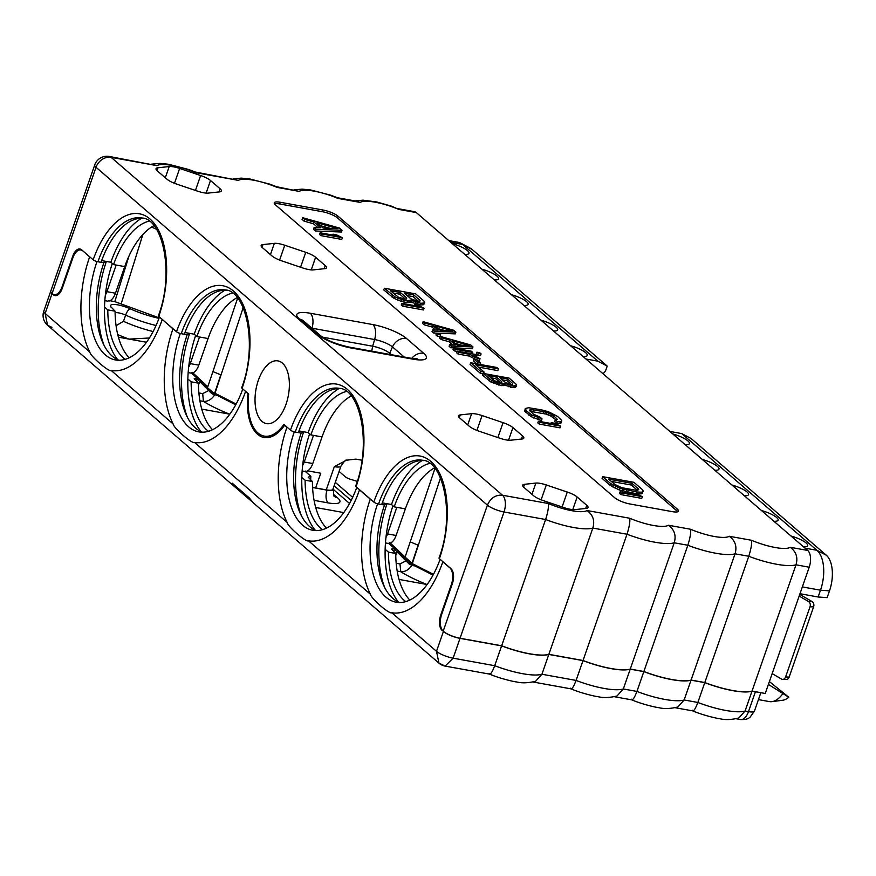 <?xml version="1.0" encoding="UTF-8"?>
<svg xmlns="http://www.w3.org/2000/svg" width="876" height="876" viewBox="0 0 876 876"><rect width="100%" height="100%" fill="white"/><g stroke="black" fill="none" stroke-linecap="round" stroke-linejoin="round"><path stroke-width="1.31" d="M233.246 485.556L232.14 483.125L234.56 486.618L233.246 485.556L47.578 325.281L45.125 313.455A12.998 3.241 -160.8 0 1 43.8 311.155A12.998 12.998 0 0 0 47.578 325.281L51.936 327.328M232.14 483.125L249.342 497.973L253.295 502.868L438.964 663.143L436.5 651.317L391.824 612.751C389.798 614.722 370.855 598.363 370.428 594.278A83.581 43.165 100.3 0 1 370.274 499.156L370.931 499.561M443.322 665.191L438.964 663.143A12.998 12.998 0 0 0 445.139 666.099L453.1 658.183A12.998 3.241 -160.8 0 1 436.5 651.317L443.409 631.508A12.998 3.241 19.2 0 0 460.01 638.363L501.609 645.886L494.71 665.705L453.1 658.183L460.01 638.363M162.016 319.214L172.966 328.829A83.581 43.165 100.3 0 0 173.13 423.951C173.547 428.035 192.49 444.395 194.527 442.424A83.581 43.165 100.3 0 0 245.554 391.484L247.886 393.499A46.439 23.98 -79.7 0 0 264.092 437.496A46.439 23.98 -79.7 0 0 284.601 425.199L286.945 427.214A83.581 43.165 100.3 0 0 287.098 522.348C287.525 526.432 306.469 542.781 308.494 540.82A83.581 43.165 100.3 0 0 359.521 489.87L370.274 499.156M82.881 250.897L89.637 256.887A83.581 43.165 100.3 0 0 89.801 352.021C90.217 356.105 109.161 372.453 111.197 370.493A83.581 43.165 100.3 0 0 162.224 319.543M50.72 291.281A12.998 3.241 19.2 0 0 50.698 291.347A12.998 3.241 19.2 0 0 52.023 293.635L53.37 294.796L56.852 295.431M82.651 250.854A12.998 6.712 -79.7 0 0 80.822 249.956A12.998 6.712 -79.7 0 0 72.872 257.873L62.218 288.445A11.76 6.077 100.3 0 1 55.024 295.617A11.76 6.077 100.3 0 1 53.37 294.796M117.745 359.729A78.632 40.603 100.3 0 1 104.518 307.038L107.792 309.874L115.095 311.199L110.88 306.797L114.997 311.1M104.518 307.038A78.632 40.603 100.3 0 1 112.325 263.501M101.069 262.263L103.872 262.767L106.314 261.431M89.637 256.887L90.294 257.303M104.08 345.352A78.632 40.603 100.3 0 1 106.379 261.442M184.398 334.194L187.201 334.709L189.643 333.373M172.966 328.829L173.623 329.234M159.476 317.024A72.434 37.405 100.3 0 1 115.544 359.959A72.434 37.405 100.3 0 1 96.995 261.541M119.037 360.266A72.434 37.405 100.3 0 1 102.831 342.768A72.434 37.405 100.3 0 1 103.872 262.767M242.805 388.955A72.434 37.405 100.3 0 1 198.874 431.89A72.434 37.405 100.3 0 1 180.325 333.471M315.053 530.057A78.632 40.603 100.3 0 1 301.815 477.365A78.632 40.603 100.3 0 1 309.622 433.828M187.409 417.294A78.632 40.603 100.3 0 1 189.709 333.384M201.086 431.66A78.632 40.603 100.3 0 1 187.847 378.969A78.632 40.603 100.3 0 1 195.655 335.442M202.367 432.196A72.434 37.405 100.3 0 1 186.161 414.698A72.434 37.405 100.3 0 1 187.201 334.709M187.847 378.969L191.121 381.805L198.436 383.13L194.209 378.728L196.881 377.874L191.428 373.165M196.837 378.574L211.795 393.642L214.576 394.977C211.521 399.511 207.82 401.646 203.451 401.405A56.338 14.06 19.2 0 0 229.6 414.151L201.754 409.114M769.391 681.583L788.761 697.23L768.394 684.419M758.43 699.606L769.325 701.577A30.956 15.987 -79.7 0 0 771.942 701.643L782.684 700.252A27.638 14.268 -79.7 0 0 788.761 697.23M799.744 594.41A10.819 2.705 -160.8 0 1 799.898 594.497L812.085 601.571A4.008 3.066 91.3 0 1 813.596 606.871L789.145 677.071A4.008 3.066 91.3 0 1 786.265 679.458L782.695 679.382A4.008 3.066 -88.7 0 0 785.575 676.984L810.026 606.783A4.008 3.066 -88.7 0 0 808.515 601.494L799.164 596.063M501.609 645.886A44.577 11.125 -160.8 0 0 548.825 654.438L583 660.613A44.577 11.125 -160.8 0 0 630.216 669.165L643.827 671.618A44.577 11.125 -160.8 0 0 691.044 680.17L704.764 682.645A44.577 11.125 -160.8 0 0 751.98 691.197L755.397 691.81A11.64 2.902 19.2 0 0 757.828 692.128M442.479 630.424L443.409 631.508M424.017 460.601A71.821 37.088 100.3 0 0 381.684 504.576L378.552 504.018A3.712 0.931 -160.8 0 1 373.811 502.058A75.533 39.004 100.3 0 1 430.663 461.291A75.533 39.004 100.3 0 1 439.402 558.68L450.954 568.655A11.76 6.077 100.3 0 1 452.323 583.821L441.668 614.394A12.998 6.712 -79.7 0 0 443.179 631.158L487.417 505.134A12.998 3.241 -160.8 0 0 504.018 511.989L545.617 519.512L501.652 645.776L460.042 638.243A12.998 3.241 -160.8 0 1 443.442 631.388M195.195 171.992L195.698 172.66A31.58 7.884 19.2 0 0 156.99 165.652L111.132 157.351L502.506 495.225L548.365 503.525A31.58 7.884 19.2 0 0 587.073 510.533L629.756 518.253A31.58 7.884 19.2 0 0 668.465 525.25L690.584 529.257A31.58 7.884 19.2 0 0 729.292 536.265C735.271 540.7 737.198 546.547 735.052 553.796L748.772 556.282C751.05 549.055 751.969 543.722 751.52 540.284A31.58 7.884 19.2 0 0 790.229 547.292L807.705 550.446A12.998 6.712 100.3 0 1 809.216 567.21L765.252 693.474L752.024 691.076A44.577 11.125 -160.8 0 1 704.808 682.535L691.087 680.05A44.577 11.125 -160.8 0 1 643.871 671.509L630.26 669.045A44.577 11.125 -160.8 0 1 583.033 660.504L548.869 654.317A44.577 11.125 -160.8 0 1 501.652 645.776M805.033 548.146L816.914 550.292L826.298 555.22L691.087 438.493L681.703 433.576L816.914 550.292A30.956 15.987 100.3 0 1 820.494 590.205L818.129 596.994L799.985 593.72M818.129 596.994L827.13 597.64L829.495 590.851A27.638 14.268 100.3 0 0 826.298 555.22M681.703 433.576L669.833 431.419M807.705 550.446L416.33 212.583A12.998 6.712 100.3 0 0 414.501 211.674L398.35 208.751M790.229 547.292C796.207 551.727 798.135 557.574 795.988 564.823L752.024 691.076M809.216 567.21L795.988 564.823A44.577 11.125 19.2 0 1 748.772 556.282L704.808 682.535M614.689 497.732A11.76 2.935 19.2 0 0 629.713 503.941L672.483 511.672A11.76 2.935 19.2 0 0 678.484 511.135A11.76 2.935 19.2 0 0 677.29 509.065L338.059 216.208A11.76 2.935 19.2 0 0 323.036 210.01L280.265 202.268A11.76 2.935 19.2 0 0 274.254 202.805A11.76 2.935 19.2 0 0 275.458 204.885L614.689 497.732M315.623 257.292A12.384 3.088 -160.8 0 0 305.757 252.321L284.766 245.247A12.384 3.088 -160.8 0 0 274.341 243.353L262.975 244.59A12.384 3.088 -160.8 0 0 261.157 245.477A12.384 3.088 -160.8 0 0 262.417 247.656L272.031 255.967A12.384 3.088 -160.8 0 0 281.908 260.928L302.888 268.012A12.384 3.088 -160.8 0 0 313.323 269.896L324.689 268.669A12.384 3.088 -160.8 0 0 326.507 267.782A12.384 3.088 -160.8 0 0 325.248 265.592L315.623 257.292L311.232 269.896M512.931 427.619L522.556 435.92A12.384 3.088 -160.8 0 1 523.815 438.11A12.384 3.088 -160.8 0 1 521.986 438.996L510.631 440.223A12.384 3.088 -160.8 0 1 500.196 438.339L479.216 431.255A12.384 3.088 -160.8 0 1 469.339 426.294L459.714 417.983A12.384 3.088 -160.8 0 1 458.455 415.804A12.384 3.088 -160.8 0 1 460.272 414.917L471.638 413.68A12.384 3.088 -160.8 0 1 482.074 415.574L503.054 422.648A12.384 3.088 -160.8 0 1 512.931 427.619L508.54 440.223M210.503 180.489A12.384 3.088 -160.8 0 0 200.626 175.529L179.646 168.444A12.384 3.088 -160.8 0 0 169.21 166.56L157.844 167.787A12.384 3.088 -160.8 0 0 156.027 168.674A12.384 3.088 -160.8 0 0 157.286 170.864L166.911 179.164A12.384 3.088 -160.8 0 0 176.788 184.135L197.768 191.209A12.384 3.088 -160.8 0 0 208.203 193.103L219.558 191.877A12.384 3.088 -160.8 0 0 221.387 190.979A12.384 3.088 -160.8 0 0 220.128 188.8L210.503 180.489L206.112 193.103M577.153 497.01L586.778 505.321A12.384 3.088 -160.8 0 1 588.037 507.5A12.384 3.088 -160.8 0 1 586.219 508.398L574.853 509.624A12.384 3.088 -160.8 0 1 564.418 507.73L543.438 500.656A12.384 3.088 -160.8 0 1 533.561 495.696L523.936 487.385A12.384 3.088 -160.8 0 1 522.676 485.195A12.384 3.088 -160.8 0 1 524.505 484.308L535.86 483.081A12.384 3.088 -160.8 0 1 546.295 484.965L567.276 492.049A12.384 3.088 -160.8 0 1 577.153 497.01L572.762 509.624M690.584 529.257C691.033 532.696 690.113 538.028 687.835 545.255A44.577 11.125 19.2 0 0 735.052 553.796L691.087 680.05M668.465 525.25C674.443 529.695 676.36 535.543 674.224 542.791L687.835 545.255L643.871 671.509M629.756 518.253C630.194 521.691 629.286 527.024 627.008 534.24A44.577 11.125 19.2 0 0 674.224 542.791L630.26 669.045M587.073 510.533C593.052 514.968 594.979 520.815 592.833 528.064L627.008 534.24L583.033 660.504M548.365 503.525C548.814 506.963 547.894 512.296 545.617 519.512A44.577 11.125 19.2 0 0 592.833 528.064L548.869 654.317M460.042 638.243L504.018 511.989A12.998 6.712 100.3 0 0 502.506 495.225C495.608 494.721 490.582 498.028 487.417 505.134L96.031 167.261A12.998 3.241 -160.8 0 1 94.707 164.973L50.742 291.226A12.998 3.241 -160.8 0 0 52.067 293.515L52.33 293.756A12.998 6.712 -79.7 0 0 54.159 294.654A12.998 6.712 -79.7 0 0 62.119 286.737L72.763 256.164A11.76 6.077 100.3 0 1 79.968 248.992A11.76 6.077 100.3 0 1 81.621 249.813L93.174 259.789A75.533 39.004 100.3 0 1 150.026 219.033A75.533 39.004 100.3 0 1 158.764 316.411A3.712 0.931 -160.8 0 1 158.392 315.754C174.926 272.611 162.356 218.332 141.89 218.004A71.821 37.088 100.3 0 0 97.915 261.749A3.712 0.931 -160.8 0 1 93.174 259.789M373.811 502.058L356.072 486.738A3.712 0.931 -160.8 0 1 355.689 486.081C372.223 442.938 359.653 388.659 339.187 388.331A71.821 37.088 100.3 0 0 295.223 432.076A3.712 0.931 -160.8 0 1 290.482 430.116L283.879 424.422A44.577 23.017 100.3 0 1 264.267 436.117A44.577 23.017 100.3 0 1 248.696 394.047L242.094 388.353A3.712 0.931 -160.8 0 1 241.721 387.696C258.256 344.542 245.685 290.274 225.22 289.934A71.821 37.088 100.3 0 0 181.244 333.69A3.712 0.931 -160.8 0 1 176.503 331.73L158.764 316.411M258.354 380.293A31.886 16.469 100.3 0 1 277.878 360.879A31.886 16.469 100.3 0 1 286.047 404.197A31.886 16.469 100.3 0 1 266.523 423.623A31.886 16.469 100.3 0 1 258.354 380.293M448.753 240.571L458.279 242.291A30.956 15.987 100.3 0 1 460.754 243.156A30.956 15.987 100.3 0 1 462.627 244.448L597.837 361.175L585.956 359.018M803.478 546.799A15.056 3.756 19.2 0 0 806.15 543.032A15.056 3.756 19.2 0 0 791.006 536.024M773.913 521.275A15.056 3.756 19.2 0 0 776.585 517.497A15.056 3.756 19.2 0 0 761.43 510.5M744.348 495.75A15.056 3.756 19.2 0 0 747.009 491.973A15.056 3.756 19.2 0 0 731.865 484.975M714.772 470.226A15.056 3.756 19.2 0 0 717.444 466.448A15.056 3.756 19.2 0 0 702.3 459.451M685.207 444.701A15.056 3.756 19.2 0 0 687.879 440.924A15.056 3.756 19.2 0 0 672.724 433.927M583.066 356.521A15.056 3.756 19.2 0 0 585.726 352.743A15.056 3.756 19.2 0 0 570.583 345.746M553.49 330.997A15.056 3.756 19.2 0 0 556.161 327.219A15.056 3.756 19.2 0 0 541.018 320.222M523.925 305.461A15.056 3.756 19.2 0 0 526.596 301.694A15.056 3.756 19.2 0 0 511.442 294.697M494.36 279.937A15.056 3.756 19.2 0 0 497.02 276.17A15.056 3.756 19.2 0 0 481.877 269.173M464.784 254.412A15.056 3.756 19.2 0 0 467.455 250.635A15.056 3.756 19.2 0 0 452.312 243.637M460.754 243.156L470.335 248.215A27.638 14.268 100.3 0 1 472.011 249.364L607.221 366.091L605.907 369.847A6.187 5.07 130.8 0 1 602.896 373.636M143.379 218.343A71.821 37.088 100.3 0 0 101.047 262.318L97.915 261.749M101.66 260.599L110.88 262.263L113.573 264.585A71.821 37.088 100.3 0 1 149.106 221.135M108.471 300.731L109.259 301.015A12.998 6.712 100.3 0 0 115.468 293.208L124.731 266.6L113.573 264.585M226.709 290.274A71.821 37.088 100.3 0 0 184.376 334.249L181.244 333.69M184.989 332.53L194.209 334.194L196.903 336.515A71.821 37.088 100.3 0 1 232.436 293.066M188.668 367.077A12.998 6.712 -79.7 0 0 190.245 363.606L199.509 336.986L196.903 336.515M340.687 388.67A71.821 37.088 100.3 0 0 298.355 432.645L295.223 432.076M298.968 430.926L308.188 432.591L310.87 434.912A71.821 37.088 100.3 0 1 346.414 391.462M302.636 465.463A12.998 6.712 -79.7 0 0 304.213 461.991L313.488 435.383L310.87 434.912M382.297 502.857L391.517 504.521A78.008 40.285 100.3 0 1 422.298 460.524M389.108 543L389.886 543.284A12.998 6.712 100.3 0 0 396.105 535.477L405.369 508.868L394.2 506.843L391.517 504.521M439.402 558.68A3.712 0.931 -160.8 0 1 439.018 558.023C455.553 514.869 442.982 460.601 422.517 460.261A71.821 37.088 100.3 0 0 378.552 504.018M394.2 506.843A71.821 37.088 100.3 0 1 429.744 463.393M405.369 508.868A71.821 37.088 100.3 0 1 434.507 467.904M385.966 537.404A12.998 6.712 -79.7 0 0 387.542 533.933L396.817 507.313M389.831 543.306L412.016 563.323L405.106 557.081L434.945 468.441M390.335 543.12L405.106 557.081M401.558 554.256L400.792 553.632M390.269 543.306L389.689 542.693M433.051 575.116L412.968 564.9A1.237 1.018 -49.2 0 1 412.3 563.618L411.994 563.356M433.456 574.36L412.3 563.618L440.475 477.935M193.038 372.793L192.381 372.366M192.961 372.979L207.809 386.754L237.637 298.114M159.158 317.889L114.811 301.618L109.971 300.742M105.339 295.135A12.998 6.712 -79.7 0 0 106.916 291.664L116.179 265.056M124.731 266.6A71.821 37.088 100.3 0 1 153.88 225.647M110.88 262.263A78.008 40.285 100.3 0 1 141.66 218.255M192.523 372.979L207.809 386.754M204.25 383.929L203.528 383.184M235.743 404.789L215.66 394.572A1.237 1.018 -49.2 0 1 215.003 393.291L214.697 393.028M236.159 404.033L215.003 393.291L243.178 307.607M156.519 229.304L151.581 227.004M121.162 303.852L142.876 234.461M114.811 301.618L128.991 256.011M191.8 372.672L192.589 372.957A12.998 6.712 100.3 0 0 198.797 365.15L208.061 338.541A71.821 37.088 100.3 0 1 237.21 297.577M194.209 334.194A78.008 40.285 100.3 0 1 224.99 290.197M307.673 470.85L320.758 473.226L315.623 487.943L326.255 489.859A12.998 3.241 -160.8 0 0 332.891 489.268L340.972 466.054A12.998 3.241 -160.8 0 1 334.336 466.656L346.502 460.196L355.842 459.112L361.952 460.218M305.768 471.058L306.556 471.343A12.998 6.712 100.3 0 0 312.776 463.535L322.04 436.927A71.821 37.088 100.3 0 1 351.177 395.974M308.188 432.591A78.008 40.285 100.3 0 1 338.968 388.583M315.623 487.943A12.998 3.241 -160.8 0 1 312.568 487.253M195.249 172.003L238.371 180.379A31.58 7.884 19.2 0 1 277.079 187.387L276.674 186.741L299.209 191.384A31.58 7.884 19.2 0 1 337.917 198.392L337.501 197.757L356.981 201.272L360.145 202.411A31.58 7.884 19.2 0 1 398.843 209.419L391.583 206.189L376.691 201.962L363.058 200.166L354.933 200.9M293.997 189.873L302.121 189.139L310.684 189.972L330.646 195.162L337.413 197.724M233.158 178.868L241.294 178.124L249.846 178.967L269.808 184.157L276.586 186.719M156.99 165.652L109.303 156.454A12.998 12.998 0 0 0 94.707 164.973M52.067 293.515L96.031 167.261A12.998 10.654 130.8 0 1 111.132 157.351L109.303 156.454M597.837 361.175L607.221 366.091M677.663 511.803A11.76 2.935 19.2 0 0 676.699 510.763L337.468 217.905A11.76 2.935 19.2 0 0 322.445 211.707L279.663 203.966A11.76 2.935 19.2 0 0 274.495 203.845M530.232 411.37L546.011 414.063L551.015 416.122L555.964 419.933M555.329 419.911L554.738 421.608L556.753 423.349L559.753 423.655L561.067 422.988L561.647 420.36L557.618 416.428L548.584 411.808L541.576 409.858L528.6 407.734L525.282 408.512L526.312 410.756L531.677 414.939L542.036 418.881L540.01 417.14L533.331 414.096L529.63 410.439L531.283 409.596L543.602 411.6L549.263 413.308L553.621 415.706L557.322 419.352L555.329 419.911L557.355 421.652L560.344 421.958L561.658 421.279M525.282 408.512L524.702 411.129L531.086 416.637L541.445 420.579L542.036 418.881M538.411 421.203L537.82 422.9L539.156 424.061L560.027 427.838L560.618 426.141L554.826 423.261L551.267 422.615L555.723 424.334L538.411 421.203L539.747 422.363L560.618 426.141M431.956 326.978L432.547 325.27L438.153 330.11L432.613 329.869L432.021 331.566L433.697 333.022L455.301 333.876L455.892 332.168L453.659 330.241L423.086 321.656L422.495 323.353L424.181 324.799L431.956 326.978L435.46 329.989M437.343 336.165L437.934 334.468L440.705 334.96L439.303 333.756L436.533 333.252L435.941 334.95L437.343 336.165L440.08 336.658M449.038 341.717L449.629 340.019L455.235 344.848L449.695 344.618L449.103 346.316L450.779 347.761L472.383 348.615L472.974 346.918L470.74 344.98L440.168 336.395L439.577 338.092L441.263 339.549L449.038 341.717L452.542 344.739M454.414 350.904L455.005 349.206L472.766 352.426L471.376 351.21L453.615 348.002L453.023 349.699L454.414 350.904L457.162 351.407M476.916 352.218L476.325 353.915L477.727 355.119L480.508 355.623L481.099 353.926L479.698 352.721L476.916 352.218L478.318 353.422L481.099 353.926M476.15 356.313L476.413 355.568L475.011 354.353L457.25 351.145L456.659 352.842L458.06 354.046L469.164 356.061L476.139 359.532M477.146 359.981L479.457 360.408L480.048 358.711L473.084 354.966L476.413 355.568M477.387 363.956L477.891 362.522L480.661 363.025L476.741 359.631L473.971 359.138L473.379 360.835L476.883 363.868M478.351 367.077L497.864 370.614L498.455 368.916L496.78 367.46L470.686 362.741L470.094 364.438L480.179 373.143L482.917 373.636M504.532 385.046L512.756 387.641L516.073 386.71L516.665 385.013L515.822 383.907L509.098 378.103L483.015 373.384L491.688 380.491L497.535 382.889L502.255 383.929L505.014 383.283L513.347 385.944L516.665 385.013M483.015 373.384L482.424 375.081L491.097 382.188L501.663 385.626L504.423 385.363L505.014 383.666M602.655 476.664L602.064 478.362L610.123 485.326L619.157 489.936L636.151 493.703L641.133 493.911L642.458 493.232L643.028 490.615L642.02 489.29L633.95 482.326L602.655 476.664L610.714 483.629L619.748 488.239L636.742 492.005L641.725 492.213L643.05 491.535M620.12 491.743L619.529 493.451L620.876 494.601L641.747 498.378L642.338 496.681L636.545 493.801L632.987 493.155L637.443 494.885L620.12 491.743L621.467 492.903L642.338 496.681M410.329 301.892L420.195 305.001L423.513 304.684L424.17 303.895L424.761 302.187L423.743 300.862L415.684 293.898L384.378 288.237L394.791 296.767L401.81 299.647L407.471 300.895L410.778 300.118L420.787 303.304L424.104 302.986L424.761 302.187M384.378 288.237L383.787 289.934L394.2 298.464L401.219 301.344L406.88 302.592L410.198 302.275L410.789 300.577M401.854 303.315L401.263 305.023L402.61 306.173L423.48 309.951L424.072 308.253L418.268 305.374L414.72 304.728L419.166 306.458L401.854 303.315L403.201 304.476L424.072 308.253M313.422 223.741L314.013 222.033L320.736 227.837L314.09 227.552L313.498 229.249L315.513 230.99L341.443 232.02L342.034 230.322L339.34 228.001L302.669 217.697L302.078 219.394L304.092 221.135L313.422 223.741L318.043 227.727M320.134 232.775L319.543 234.472L320.89 235.633L341.76 239.411L342.352 237.714L336.548 234.834L333 234.188L337.457 235.907L320.134 232.775L321.481 233.936L342.352 237.714M537.776 419.681L538.368 417.983M533.769 418.038L534.36 416.341M531.086 416.637L531.677 414.939M528.743 415.071L529.334 413.373M525.72 412.454L526.312 410.756M524.702 411.129L525.293 409.431M559.753 423.655L560.344 421.958M556.753 423.349L557.355 421.652M556.074 419.943L556.643 418.312M553.03 417.403L553.621 415.706M551.015 416.122L551.606 414.425M548.672 415.005L549.263 413.308M546.011 414.063L546.602 412.366M543.01 413.297L543.602 411.6M533.013 411.49L533.604 409.793M530.692 411.293L531.283 409.596M529.695 410.548L529.958 409.815M539.156 424.061L539.747 422.363M550.971 423.48L551.267 422.615M433.697 333.022L434.288 331.325L455.892 332.168M432.613 329.869L434.288 331.325M424.181 324.799L424.772 323.102L432.547 325.27M423.086 321.656L424.772 323.102M452.553 330.8L440.091 330.274L435.054 325.916L452.553 330.8M438.241 328.675L444.669 330.46M441.263 339.549L441.854 337.851L440.168 336.395L440.705 334.96M436.533 333.252L437.934 334.468M450.779 347.761L451.37 346.064L472.974 346.918M449.695 344.618L451.37 346.064M441.854 337.851L449.629 340.019M469.635 345.549L457.173 345.013L452.125 340.665L469.635 345.549M455.323 343.414L461.74 345.21M472.274 353.86L472.766 352.426M453.615 348.002L455.005 349.206M477.727 355.119L478.318 353.422M458.06 354.046L458.652 352.349L469.755 354.364L477.278 358.207L480.048 358.711M469.164 356.061L469.755 354.364M457.25 351.145L458.652 352.349M476.774 359.664L477.278 358.207M474.453 358.35L475.044 356.652M472.219 357.189L472.81 355.481M480.157 364.46L480.661 363.025M473.971 359.138L477.891 362.522M483.596 373.483L484.1 372.048L475.701 364.799L498.455 368.916M480.179 373.143L480.771 371.446L484.1 372.048M470.686 362.741L480.771 371.446M505.54 385.571L506.131 383.863M503.043 385.692L503.634 383.995M501.663 385.626L502.255 383.929M498.882 385.122L499.473 383.425M496.944 384.586L497.535 382.889M493.878 383.458L494.469 381.761M491.097 382.188L491.688 380.491M489.136 380.885L489.728 379.177M515.526 387.378L516.117 385.681M514.146 387.696L514.738 385.998M512.756 387.641L513.347 385.944M510.544 387.236L511.135 385.539M508.595 386.688L509.186 384.991M507.445 378.947L512.767 383.546L512.504 384.444L510.007 384.192L504.992 382.133L499.681 377.545L507.445 378.947L506.854 380.644L511.19 384.389M500.021 382.385L494.732 380.852L488.02 375.432L496.342 376.943L501.663 381.531L501.948 382.155L500.021 382.385M512.449 384.444L512.767 383.546M502.32 379.823L506.854 380.644M490.67 377.72L495.75 378.64L500.097 382.385M495.75 378.64L496.342 376.943M501.346 382.44L501.663 381.531M641.133 493.911L641.725 492.213M639.141 494.009L639.732 492.312M636.151 493.703L636.742 492.005M626.154 491.896L626.745 490.199M622.486 490.998L623.077 489.301M619.157 489.936L619.748 488.239M615.149 488.293L615.74 486.596M612.466 486.892L613.058 485.195M610.123 485.326L610.714 483.629M631.979 483.344L638.024 488.567L638.703 489.607L637.049 490.45L621.73 487.68L614.711 484.351L608.667 479.128L631.979 483.344L631.388 485.041L637.432 490.264L638.024 488.567M611.306 481.406L631.388 485.041M620.876 494.601L621.467 492.903M632.691 494.02L632.987 493.155M411.534 302.516L412.125 300.818M408.545 302.669L409.136 300.972M406.88 302.592L407.471 300.895M403.551 301.99L404.143 300.293M401.219 301.344L401.81 299.647M397.54 299.986L398.131 298.289M394.2 298.464L394.791 296.767M391.857 296.898L392.448 295.201M423.513 304.684L424.104 302.986M421.86 305.078L422.451 303.381M420.195 305.001L420.787 303.304M417.534 304.519L418.126 302.822M415.202 303.873L415.793 302.176M413.702 294.916L420.086 300.424L419.768 301.519L418.104 301.443L410.767 298.738L404.384 293.23L413.702 294.916L413.111 296.614L418.739 301.475M404.789 299.034L398.449 297.205L390.389 290.701L400.387 292.507L406.771 298.015L406.453 299.11L404.789 299.034M419.714 301.519L420.086 300.424M407.022 295.519L413.111 296.614M393.039 292.989L399.795 294.205L405.424 299.066M399.795 294.205L400.387 292.507M406.387 299.099L406.771 298.015M402.61 306.173L403.201 304.476M414.414 305.593L414.72 304.728M315.513 230.99L316.105 229.293L342.034 230.322M314.09 227.552L316.105 229.293M304.092 221.135L304.684 219.427L314.013 222.033M302.669 217.697L304.684 219.427M338.026 228.68L323.069 228.034L317.013 222.811L338.026 228.68M320.211 225.57L330.132 228.34M320.89 235.633L321.481 233.936M332.705 235.053L333 234.188M772.161 673.611L781.512 679.031A4.008 3.066 -88.7 0 0 782.695 679.382M442.062 630.348A11.76 6.077 100.3 0 1 440.705 615.182L451.348 584.61A12.998 6.712 -79.7 0 0 449.837 567.845L450.067 567.889M449.837 567.845L442.851 561.812A83.581 43.165 100.3 0 1 391.824 612.751M548.825 654.438L541.926 674.246L535.641 681.243C528.173 683.061 521.8 683.291 516.544 681.933C514.924 681.911 500.678 678.845 489.585 674.126L445.139 666.099M489.18 673.491C490.253 675.133 492.093 672.538 494.71 665.705A44.577 11.125 -160.8 0 0 541.926 674.246L576.09 680.433L583 660.613M630.216 669.165L623.318 688.974L617.033 695.971C609.565 697.789 603.192 698.019 597.925 696.661C596.315 696.639 582.069 693.573 570.977 688.854L533.101 682.01M570.572 688.218C571.634 689.861 573.473 687.266 576.09 680.433A44.577 11.125 -160.8 0 0 623.318 688.974L636.929 691.438L643.827 671.618M691.044 680.17L684.145 699.979L677.86 706.976C670.392 708.793 664.019 709.023 658.763 707.666C657.142 707.644 642.896 704.578 631.804 699.869L614.492 696.738M631.399 699.223C632.461 700.866 634.312 698.271 636.929 691.438A44.577 11.125 -160.8 0 0 684.145 699.979L697.865 702.464L704.764 682.645M751.98 691.197L745.082 711.005L738.797 718.002C731.329 719.82 724.956 720.05 719.7 718.692C718.079 718.67 703.833 715.604 692.741 710.885L675.319 707.742M692.336 710.25C693.398 711.892 695.248 709.297 697.865 702.464A44.577 11.125 -160.8 0 0 745.082 711.005L748.498 711.63L755.397 691.81M771.942 701.643A30.956 15.987 -79.7 0 0 782.728 693.781M440.102 559.282A72.434 37.405 100.3 0 1 396.182 602.217A72.434 37.405 100.3 0 1 377.622 503.799M286.945 427.214L287.591 427.63M356.773 487.352A72.434 37.405 100.3 0 1 312.852 530.287A72.434 37.405 100.3 0 1 294.292 431.868M298.377 432.591L301.18 433.094L303.622 431.759M301.388 515.679A78.632 40.603 100.3 0 1 303.687 431.769M381.706 504.521L384.509 505.036L386.951 503.7M316.345 530.593A72.434 37.405 100.3 0 1 300.139 513.095A72.434 37.405 100.3 0 1 301.18 433.094M398.383 601.987A78.632 40.603 100.3 0 1 385.144 549.296A78.632 40.603 100.3 0 1 392.952 505.77M384.717 587.621A78.632 40.603 100.3 0 1 387.017 503.711M399.675 602.524A72.434 37.405 100.3 0 1 383.469 585.026A72.434 37.405 100.3 0 1 384.509 505.036M385.144 549.296L388.429 552.132L395.733 553.457L391.517 549.055L394.178 548.201L388.725 543.492M405.763 601.626A72.434 37.405 100.3 0 1 388.429 552.132M394.145 548.902L409.103 563.969L411.884 565.305C408.829 569.838 405.117 571.973 400.759 571.732A56.338 14.06 19.2 0 0 426.908 584.478L399.051 579.441M414.085 565.918A44.994 11.235 -160.8 0 1 403.54 558.461M402.621 557.53A44.994 11.235 -160.8 0 1 400.266 554.092M407.493 562.425A45.158 11.279 19.2 0 0 411.884 565.305M398.328 552.844L397.781 552.636M397.189 552.044L398.711 552.614M352.667 497.36L335.289 482.358M343.797 512.591L315.721 507.511M326.485 528.129A72.434 37.405 100.3 0 1 312.404 481.526L308.188 477.124L310.849 476.27L305.395 471.551M310.673 480.026A86.472 44.654 100.3 0 1 310.849 476.27M301.815 477.365L305.1 480.201L312.404 481.526M322.434 529.695A72.434 37.405 100.3 0 1 305.1 480.201M208.466 431.299A72.434 37.405 100.3 0 1 191.121 381.805M212.518 429.744A72.434 37.405 100.3 0 1 198.436 383.13M196.706 381.64A86.472 44.654 100.3 0 1 196.881 377.874M333.274 488.162A12.998 3.241 -160.8 0 1 333.701 489.542A12.998 3.241 -160.8 0 1 327.066 490.133L312.579 487.516M210.185 392.098A45.158 11.279 19.2 0 0 214.576 394.977M199.881 381.717L201.403 382.286M216.777 395.591A44.994 11.235 -160.8 0 1 206.232 388.134M205.323 387.203A44.994 11.235 -160.8 0 1 202.958 383.765M118.424 337.183L146.5 342.264M117.745 334.577A56.338 14.06 -160.8 0 0 129.068 339.111L149.391 337.994M156.059 325.489A44.577 11.125 -160.8 0 1 125.651 315.108L123.483 321.328L116.081 325.675M339.111 471.419L345.308 476.763A6.187 1.544 -160.8 0 0 351.736 479.698A18.571 4.632 19.2 0 1 357.222 481.406M394.003 551.968A86.472 44.654 100.3 0 1 394.178 548.201M409.815 600.071A72.434 37.405 100.3 0 1 395.733 553.457M129.188 357.802A72.434 37.405 100.3 0 1 115.095 311.199M125.137 359.368A72.434 37.405 100.3 0 1 107.792 309.874M370.428 594.278L308.494 540.82M287.098 522.348L194.527 442.424M173.13 423.951L111.197 370.493M89.801 352.021L45.125 313.455L52.023 293.635M159.005 318.316A38.391 9.581 -160.8 0 1 130.075 308.757A14.596 3.646 19.2 0 0 115.391 304.541A14.596 3.646 19.2 0 0 110.902 307.005M130.075 308.757A6.187 2.026 -65.7 0 0 125.651 315.108A8.41 2.102 19.2 0 0 115.117 312.754M123.483 321.328A44.577 11.125 19.2 0 0 153.125 331.533M812.085 601.571L808.515 601.494M802.35 586.92L820.494 590.205L829.495 590.851M729.292 536.265L751.52 540.284M195.698 172.66L238.371 180.379M277.079 187.387L299.209 191.384M337.917 198.392L360.145 202.411M398.843 209.419L416.33 212.583M299.515 319.094A26.324 6.57 -160.8 0 1 310.268 313.247L372.869 324.58A26.324 6.57 -160.8 0 1 406.475 338.454L423.688 353.302A26.324 6.57 -160.8 0 1 412.935 359.16L350.323 347.827A26.324 6.57 -160.8 0 1 316.718 333.953L299.515 319.094A12.384 10.14 -49.2 0 1 303.654 321.054L303.479 320.901M290.482 430.116A75.533 39.004 100.3 0 1 347.323 389.36A75.533 39.004 100.3 0 1 356.072 486.738M176.503 331.73A75.533 39.004 100.3 0 1 233.355 290.963A75.533 39.004 100.3 0 1 242.094 388.353M450.757 242.302L462.627 244.448L472.011 249.364M62.776 286.857L62.119 286.737M73.485 256.296L72.763 256.164M396.105 535.477L387.542 533.933M398.46 551.289L400.726 554.497L397.726 550.621M412.016 563.323L418.104 545.157L410.209 541.894M115.468 293.208L106.916 291.664M201.151 380.961L203.418 384.17L200.418 380.293M214.708 393.006L220.796 374.829L212.901 371.566M198.797 365.15L190.245 363.606M208.061 338.541L199.509 336.986M312.776 463.535L304.213 461.991M322.04 436.927L313.488 435.383M334.336 466.656L326.255 489.859M280.265 202.268L279.663 203.966M323.036 210.01L322.445 211.707M338.059 216.208L337.468 217.905M677.29 509.065L676.699 510.763M325.248 265.592L324.164 268.724M305.757 252.321L300.567 267.224M284.766 245.247L279.597 260.084M274.341 243.353L270.432 254.577M262.975 244.59L262.023 247.306M521.461 439.051L522.556 435.92M459.331 417.633L460.272 414.917M467.729 424.904L471.638 413.68M476.905 430.412L482.074 415.574M497.875 437.551L503.054 422.648M311.933 328.193A13.983 3.493 -160.8 0 1 312.02 328.204L374.621 339.538A13.983 3.493 -160.8 0 1 392.481 346.907L404.219 357.036M310.268 313.247A12.384 6.395 100.3 0 1 312.02 328.204L312.009 328.259M372.869 324.58A12.384 6.395 100.3 0 1 374.621 339.538L372.65 346.217A13.37 3.34 -160.8 0 1 389.721 353.258L391.408 354.714M406.475 338.454A12.384 10.14 130.8 0 0 392.481 346.907L389.721 353.258A12.384 10.14 130.8 0 1 389.207 354.32M423.688 353.302A12.384 10.14 130.8 0 0 411.731 358.394M412.935 359.16A12.384 6.395 -79.7 0 0 411.194 358.295L348.582 346.973C335.847 343.961 326.606 340.271 320.868 335.902L303.654 321.054M350.323 347.827A12.384 6.395 -79.7 0 0 348.582 346.973M316.718 333.953A12.384 10.14 -49.2 0 1 320.868 335.902M322.565 337.15L372.65 346.217L371.742 351.156M220.128 188.8L219.033 191.932M200.626 175.529L195.436 190.431M179.646 168.444L174.477 183.292M169.21 166.56L165.301 177.784M157.844 167.787L156.903 170.502M585.683 508.452L586.778 505.321M523.552 487.034L524.505 484.308M531.951 494.305L535.86 483.081M541.127 499.813L546.295 484.965M562.096 506.952L567.276 492.049M813.596 606.871L810.026 606.783M789.145 677.071L785.575 676.984M441.373 615.302L440.705 615.182M451.348 584.61L452.005 584.73M754.433 711.093L750.053 717.225C749.199 717.433 748.783 719.776 740.538 719.546A12.998 6.712 -79.7 0 0 748.498 711.63A11.64 2.902 19.2 0 0 754.433 711.093L760.85 692.675M396.97 551.825L395.766 555.537M396.193 563.257L399.982 563.947L405.96 560.903M397.2 571.086L400.759 571.732L399.982 563.947M398.109 551.497A56.338 14.06 19.2 0 0 396.697 551.551M351.145 500.47L334.106 485.764M349.568 503.47L333.636 489.717M333.471 494.283L337.567 497.809A22.907 5.716 -160.8 0 1 328.215 502.912L314.079 500.349M328.215 502.912A9.91 5.114 100.3 0 1 327.066 490.133M337.567 497.809A9.91 8.114 -49.2 0 1 334.457 496.429M199.673 381.498L198.458 385.21M199.892 400.759L203.451 401.405L202.674 393.62L208.652 390.576M200.801 381.17A56.338 14.06 19.2 0 0 199.399 381.224M198.885 392.93L202.674 393.62M249.342 497.973L253.295 502.868M50.698 291.347L43.8 311.155M82.037 250.175L80.822 249.956M57.312 295.223L54.159 294.654M264.267 436.117L270.06 437.168M388.605 543.481L385.462 542.912M433.029 575.149L412.552 564.702L400.726 554.497M107.967 301.213L104.835 300.654M235.732 404.821L215.244 394.375L203.418 384.17M191.296 373.154L188.165 372.585M305.275 471.54L302.132 470.981M340.972 466.054C344.148 461.367 345.987 459.418 346.502 460.196M195.282 172.024L188.428 169.429L168.466 164.239L159.914 163.396L151.778 164.141M415.41 359.554L417.25 358.853L411.194 358.295M740.538 719.546L736.256 718.769M398.81 552.548L398.098 552.964M333.701 489.542C333.417 494.458 333.69 496.791 334.533 496.517L334.249 496.254M201.896 382.396L200.768 382.637L201.513 382.221M234.549 486.607L251.751 501.466"/></g></svg>
